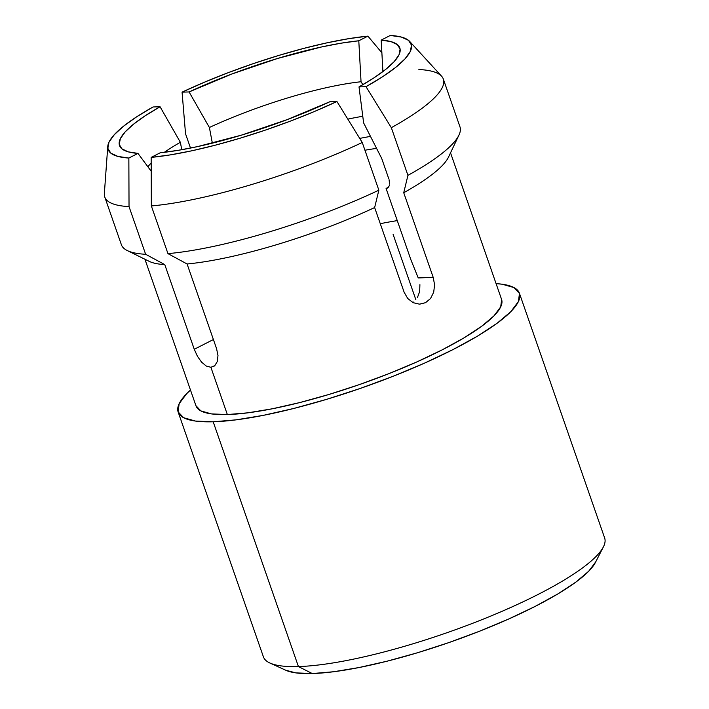 <?xml version="1.0" encoding="UTF-8"?>
<svg xmlns="http://www.w3.org/2000/svg" width="709" height="709" viewBox="0 0 709 709"><rect width="100%" height="100%" fill="white"/><g stroke="black" fill="none" stroke-linecap="round" stroke-linejoin="round"><path stroke-width="1.06" d="M381.717 158.488L388.771 178.757L381.717 158.488L363.62 122.896L359.011 86.897A148.411 30.886 160.8 0 0 400.195 50.233A148.411 30.886 160.8 0 0 381.185 40.103L382.913 71.582L381.185 40.103L390.296 35.45A160.464 33.394 160.8 0 1 409.625 41.37A160.464 33.394 160.8 0 1 366.021 86.693L382.532 76.785L395.64 67.426L404.999 58.882L410.334 51.385L411.512 45.137L408.49 40.316L401.347 37.063L390.296 35.45L381.185 40.103L391.076 41.645L397.448 44.667L400.115 49.089L399.016 54.788L394.177 61.621L385.731 69.385L373.9 77.893L359.011 86.897L366.021 86.693L391.333 127.673L407.932 175.362L403.731 192.733A161.794 33.669 -19.2 0 0 448.513 157.088A161.794 33.669 160.8 0 1 403.731 192.733L433.217 277.405L434.59 284.823L433.695 292.214L430.558 298.489L425.56 302.681L419.427 304.152L413.134 302.681L407.728 298.498L404.13 292.223L374.644 207.551A161.794 33.669 160.8 0 1 187.087 263.978L216.573 348.642L217.982 355.537L217.3 361.537L214.765 365.684L210.892 367.289L227.35 414.552A161.794 33.669 -19.2 0 0 403.324 367.785A161.794 33.669 -19.2 0 0 501.582 299.42L450.534 152.834M496.078 283.627A180.671 37.595 160.8 0 1 519.405 293.216A180.671 37.595 160.8 0 1 409.687 369.549A180.671 37.595 160.8 0 1 213.187 421.784L298.427 666.566L312.27 673.55A167.767 34.909 -19.2 0 0 478.531 631.63A167.767 34.909 -19.2 0 0 595.427 562.441L603.377 546.914A180.671 37.595 160.8 0 1 477.476 621.421A180.671 37.595 160.8 0 1 298.427 666.566A180.671 37.595 -19.2 0 0 494.935 614.34A180.671 37.595 -19.2 0 0 604.653 538.007A180.671 37.595 160.8 0 1 603.377 546.914M418.877 69.517A179.262 37.302 160.8 0 1 443.347 79.107A179.262 37.302 160.8 0 1 391.333 127.673A179.262 37.302 -19.2 0 0 441.574 76.191L409.625 41.37M407.932 175.362A179.262 37.302 -19.2 0 0 459.955 126.787A179.262 37.302 160.8 0 1 458.962 135.073A179.262 37.302 160.8 0 1 407.932 175.362L391.333 127.673M403.731 192.733L433.217 277.405L418.23 277.937M388.771 186.919A134.302 27.943 160.8 0 1 386.077 188.47L411.016 260.088L386.077 188.47L387.663 188.018M389.604 184.092L389.073 179.696M388.115 187.681L389.356 185.572L388.115 187.681L386.077 188.47M182.071 92.152L189.09 91.948L231.896 73.984L277.653 58.448L321.505 46.971L341.242 43.16L358.789 40.785L367.909 36.132L348.793 38.658L327.212 42.779L303.78 48.389L279.133 55.329L253.946 63.411L228.918 72.407L204.741 82.084L182.071 92.152A160.464 33.394 160.8 0 1 367.909 36.132L381.876 52.776L367.909 36.132L358.789 40.785L361.041 81.748L362.866 84.69L361.041 81.748A134.949 28.085 -19.2 0 0 209.385 127.478A134.949 28.085 160.8 0 1 361.041 81.748L358.789 40.785A148.411 30.886 160.8 0 0 189.09 91.948L209.385 127.478L189.09 91.948L182.071 92.152L185.536 133.788L182.071 92.152M190.508 148.066L185.536 133.788L190.508 148.066M380.272 223.707A134.302 27.943 160.8 0 1 397.27 220.632A134.302 27.943 -19.2 0 0 380.272 223.707M364.949 150.237A134.302 27.943 160.8 0 1 376.585 148.394A134.302 27.943 -19.2 0 0 364.949 150.237M359.72 138.406A144.627 30.097 160.8 0 1 370.497 136.42A144.627 30.097 -19.2 0 0 359.72 138.406M347.818 119.13A144.627 30.097 160.8 0 1 362.769 116.267A144.627 30.097 -19.2 0 0 347.818 119.13M212.354 143.147L209.385 127.478L212.354 143.147M336.935 101.511L329.924 101.724L287.065 119.661L241.308 135.18L197.492 146.612L177.791 150.397L160.278 152.754L151.159 157.398L170.24 154.899L191.785 150.804L215.19 145.212L239.828 138.29L265.006 130.226L290.043 121.239L314.247 111.579L336.935 101.511A160.464 33.394 160.8 0 1 151.159 157.398L151.354 205.947A179.262 37.302 -19.2 0 0 362.246 142.491L336.935 101.511L329.924 101.724A148.411 30.886 160.8 0 1 160.278 152.754L151.159 157.398M151.354 205.947L167.953 253.627A179.262 37.302 -19.2 0 0 378.854 190.18L362.246 142.491A179.262 37.302 160.8 0 1 151.354 205.947L167.953 253.627L187.087 263.978A161.794 33.669 -19.2 0 0 374.644 207.551L378.854 190.18A179.262 37.302 160.8 0 1 167.953 253.627L187.087 263.978L216.573 348.642L217.982 355.537L217.3 361.537L214.765 365.684L213.56 366.544M269.934 663.03L285.807 670.262A167.767 34.909 -19.2 0 0 312.27 673.55L298.427 666.566A180.671 37.595 160.8 0 1 269.934 663.03A180.671 37.595 160.8 0 1 263.402 656.835A180.671 37.595 -19.2 0 0 298.427 666.566L213.187 421.784A180.671 37.595 160.8 0 1 178.154 412.053A180.671 37.595 160.8 0 1 190.482 390.039L186.724 393.619L179.147 403.713L178.092 411.849L183.596 417.698L195.445 421.057L213.187 421.784L236.141 419.843L263.42 415.332L293.987 408.402L326.654 399.335L360.172 388.47L393.256 376.231L424.629 363.088L453.086 349.537L477.538 336.101L497.036 323.313L510.843 311.641L518.412 301.547L519.475 293.42L513.972 287.562L502.123 284.212L496.078 283.618M595.693 561.909L588.656 571.277L575.841 582.116L557.735 593.991L535.029 606.47L508.601 619.046L479.47 631.258L448.753 642.62L417.628 652.714L387.291 661.134L358.914 667.559L333.584 671.751L312.27 673.55L295.795 672.876L285.727 670.227M151.212 171.259L137.971 153.392A148.411 30.886 160.8 0 1 120.654 147.587A148.411 30.886 160.8 0 1 160.066 106.758L153.047 106.97L136.642 116.834L123.614 126.149L114.326 134.657L109.009 142.128L107.839 148.349L110.826 153.153L117.889 156.414L128.852 158.045L137.971 153.392L128.169 151.832L121.868 148.801L119.227 144.397L120.335 138.716L125.138 131.918L133.531 124.19L145.274 115.727L160.066 106.758L180.361 142.287L181.77 149.714L180.361 142.287A134.949 28.085 -19.2 0 0 164.346 152.311A134.949 28.085 160.8 0 1 180.361 142.287L160.066 106.758L153.047 106.97A160.464 33.394 160.8 0 0 107.759 146.497L104.347 193.628A179.262 37.302 -19.2 0 0 129.029 206.594L128.852 158.045A160.464 33.394 160.8 0 1 107.759 146.497M197.483 356.379L194.266 349.289L164.78 264.617A161.794 33.669 160.8 0 1 149.156 261.329A161.794 33.669 -19.2 0 0 164.78 264.617L145.637 254.274A179.262 37.302 160.8 0 1 127.292 250.569A179.262 37.302 160.8 0 1 121.372 244.694A179.262 37.302 -19.2 0 0 145.637 254.274L129.029 206.594A179.262 37.302 160.8 0 1 104.772 197.013A179.262 37.302 160.8 0 1 104.347 193.628M144.937 259.255L195.985 405.84A161.794 33.669 -19.2 0 0 227.35 414.552L210.892 367.289L206.257 366.039L201.56 362.131L197.394 356.228L194.266 349.289L164.78 264.617L145.637 254.274L129.029 206.594M501.635 299.606L500.696 306.882L493.907 315.922L481.544 326.37L464.085 337.83L442.186 349.856L416.706 361.989L388.612 373.767L358.984 384.73L328.967 394.461L299.712 402.579L272.345 408.783L247.911 412.824L227.35 414.552L211.459 413.905L200.851 410.901L195.923 405.663M147.889 166.766A134.949 28.085 160.8 0 1 151.185 163.035A134.949 28.085 -19.2 0 0 147.889 166.766M415.864 299.747L393.123 234.44L415.864 299.747M128.852 158.045L137.971 153.392M213.4 339.531L194.266 349.289L213.4 339.531M206.257 366.039L201.56 362.131M433.695 292.214L434.59 284.823L433.217 277.405L418.195 277.848L411.016 260.088M359.011 86.897L366.021 86.693M413.134 302.681L407.728 298.498L404.13 292.223L374.644 207.551L378.854 190.18L362.246 142.491M430.558 298.489L425.56 302.681L419.763 304.143M417.433 297.567L419.675 291.505L419.905 284.655M412.523 302.371L413.356 302.052M519.405 293.216L604.653 538.007M443.347 79.107L459.955 126.787M458.962 135.073L448.513 157.088M178.154 412.053L263.402 656.835M104.772 197.013L121.372 244.694M127.292 250.569L149.156 261.329"/></g></svg>
